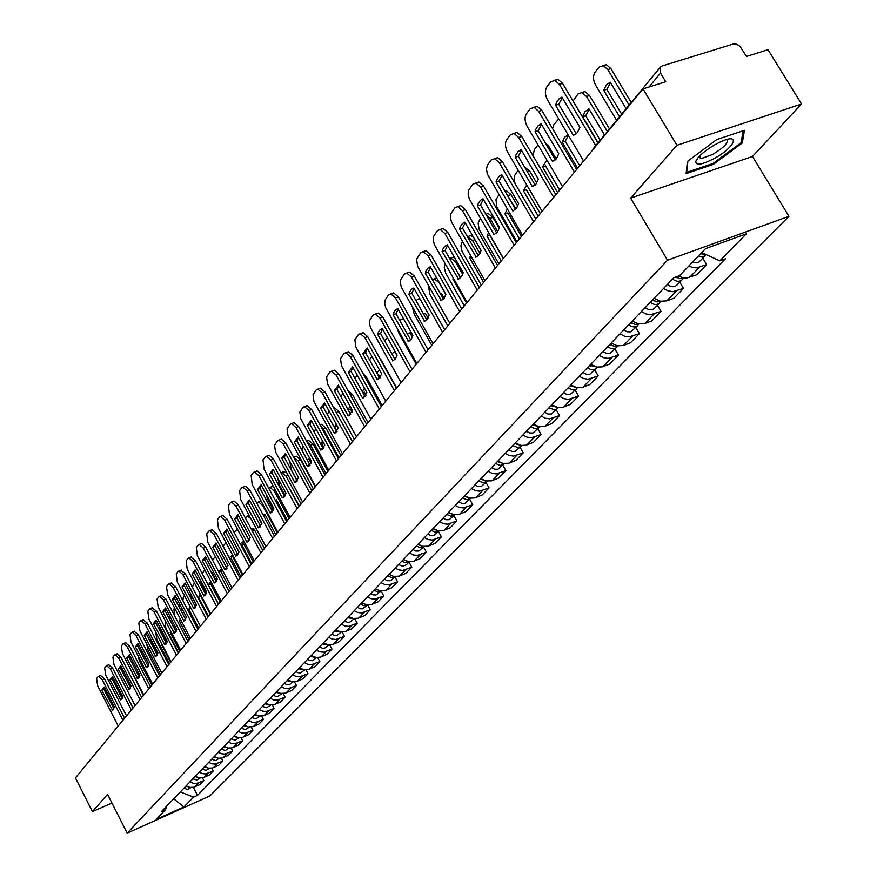 <?xml version="1.0" encoding="UTF-8"?>
<svg xmlns="http://www.w3.org/2000/svg" width="877" height="877" viewBox="0 0 877 877"><rect width="100%" height="100%" fill="white"/><g stroke="black" fill="none" stroke-linecap="round" stroke-linejoin="round"><path stroke-width="1.32" d="M801.556 103.99L676.956 145.297L643.005 88.884L75.444 777.921L92.403 811.642L107.575 794.354L127.176 833.15L209.888 795.932L788.949 216.323L752.499 156.479L801.556 103.99L768 49.693L746.491 56.435L739.903 46.273L736.823 44.299L733.6 43.916L662.245 65.928L660.359 67.167L660.513 73.087L649.013 86.998M676.956 145.297L630.64 198.092L667.507 260.217L127.176 833.15M643.005 88.884L665.753 81.747L660.513 73.087M92.403 811.642L111.949 803.025M87.218 763.626L110.173 735.748M186.176 785.825L189.849 787.403L193.696 787.283L199.967 784.597L203.881 780.585L196.316 783.523L193.061 783.249L190.024 781.813M202.477 777.877L203.881 780.585M195.33 776.288L199.046 777.888L202.927 777.767L209.252 775.071L213.243 770.971L205.624 773.92L202.335 773.635L199.265 772.188M211.806 768.175L213.243 770.971M204.692 766.531L208.441 768.153L212.366 768.044L218.746 765.325L222.835 761.137L215.139 764.097L211.817 763.812L208.715 762.343M221.333 758.243L222.835 761.137M214.262 756.566L218.055 758.199L222.013 758.101L228.458 755.36L232.635 751.074L224.863 754.056L221.519 753.76L218.373 752.28M231.079 748.092L232.635 751.074M224.052 746.36L227.888 748.015L231.879 747.928L238.391 745.176L242.655 740.791L234.817 743.784L231.44 743.488L228.261 741.975M241.043 737.7L242.655 740.791M234.071 735.924L238.632 737.721L242.611 737.327L248.542 734.751L252.916 730.267L245.001 733.271L241.592 732.964L238.38 731.44M251.239 727.066L252.916 730.267M244.321 725.246L248.235 726.945L252.96 726.671L258.945 724.073L263.418 719.491L255.426 722.516L251.973 722.199L248.739 720.642M261.675 716.18L263.418 719.491M254.823 714.306L258.781 716.038L263.538 715.764L269.579 713.154L274.161 708.452L266.104 711.499L262.618 711.17L259.34 709.603M272.352 705.02L274.161 708.452M265.567 703.102L269.568 704.856L273.734 704.79L280.476 701.973L285.168 697.16L277.033 700.219L273.514 699.879L270.193 698.289M283.282 693.597L285.168 697.16M276.573 691.635L280.629 693.411L285.485 693.159L291.635 690.517L296.448 685.584L288.237 688.653L284.674 688.313L281.32 686.702M294.486 681.889L296.448 685.584M287.853 679.883L291.953 681.692L296.865 681.44L303.08 678.787L308.002 673.733L299.704 676.814L296.108 676.463L292.71 674.83M305.952 669.885L308.002 673.733M299.419 667.836L304.286 669.798L308.518 669.425L314.788 666.761L319.842 661.576L311.467 664.678L307.827 664.317L304.396 662.65M317.704 657.575L319.842 661.576M311.269 655.492L316.191 657.476L320.478 657.114L326.803 654.428L331.977 649.123L323.525 652.236L319.853 651.852L316.378 650.175M329.741 644.946L331.977 649.123M323.427 642.83L328.404 644.847L332.734 644.485L339.125 641.789L344.431 636.34L335.902 639.465L332.175 639.081L328.667 637.371M342.085 631.977L344.431 636.34M335.891 629.829L340.188 631.747L345.308 631.528L351.765 628.82L357.213 623.229L348.586 626.375L344.825 625.97L341.274 624.238M354.747 618.68L357.213 623.229M348.695 616.498L353.036 618.449L358.211 618.23L364.733 615.511L370.313 609.778L361.609 612.935L357.805 612.519L354.209 610.754M367.737 605.009L370.313 609.778M361.828 602.817L366.992 604.933L371.453 604.582L378.042 601.852L383.775 595.965L374.983 599.134L371.135 598.706L367.496 596.919M370.818 593.455L373.613 594.913L376.003 594.979L381.067 590.977L383.775 595.965M375.323 588.763L379.763 590.769L385.058 590.572L391.712 587.82L397.599 581.78L388.719 584.959L384.828 584.52L381.133 582.701M394.847 576.726L397.599 581.78M389.18 574.325L393.674 576.364L399.024 576.178L405.744 573.415L411.806 567.2L402.828 570.401L398.892 569.94L395.154 568.099M409 562.091L411.806 567.2M403.42 559.482L408.77 561.708L413.385 561.39L420.171 558.616L426.397 552.225L417.331 555.426L413.341 554.955L409.559 553.08M423.547 547.051L426.397 552.225M418.055 544.233L422.67 546.338L428.151 546.185L435.003 543.389L441.405 536.823L432.24 540.046L428.206 539.552L424.369 537.645M438.5 531.583L441.405 536.823M433.117 528.546L438.61 530.848L443.323 530.541L450.252 527.746L456.84 520.982L447.577 524.216L443.499 523.712L439.607 521.771M453.891 515.687L456.84 520.982M448.607 512.409L454.165 514.744L458.945 514.459L465.939 511.642L472.714 504.692L463.352 507.926L459.23 507.41L455.295 505.437M469.721 499.32L472.714 504.692M464.547 495.79L470.193 498.18L475.016 497.895L482.087 495.067L489.059 487.919L479.598 491.164L475.422 490.616L471.431 488.621M486.011 482.471L489.059 487.919M480.969 478.689L485.836 480.947L491.569 480.848L498.717 478.009L505.897 470.642L496.338 473.898L492.107 473.339L488.061 471.3M502.784 465.128L505.897 470.642M497.884 461.061L502.817 463.363L508.616 463.286L515.84 460.436L523.24 452.839L513.571 456.106L509.285 455.525L505.185 453.453M520.072 447.259L523.24 452.839M515.314 442.907L521.179 445.428L526.189 445.176L533.479 442.326L541.109 434.499L531.341 437.766L527 437.163L522.845 435.047M537.886 428.842L541.109 434.499M533.282 424.183L539.234 426.748L544.299 426.518L551.677 423.657L559.548 415.577L549.671 418.855L545.275 418.23L541.054 416.082M556.259 409.844L559.548 415.577M551.819 404.856L557.86 407.487L562.99 407.268L570.445 404.396L578.568 396.064L568.57 399.342L564.119 398.695L559.844 396.503M575.213 390.243L578.568 396.064M570.96 384.926L576.178 387.404L582.273 387.393L589.815 384.521L598.191 375.915L588.094 379.193L583.589 378.524L579.237 376.299M594.781 370.017L598.191 375.915M590.714 364.339L596.93 367.068L602.181 366.882L609.811 363.999L618.46 355.119L608.254 358.397L603.683 357.695L599.276 355.426M614.985 349.134L618.46 355.119M611.137 343.06L617.441 345.856L623.558 345.428L630.464 342.797L639.41 333.622L629.083 336.9L624.446 336.176L619.973 333.852M635.858 327.549L639.41 333.622M632.24 321.081L638.631 323.931L644.825 323.514L651.808 320.894L661.061 311.401L650.613 314.668L645.921 313.922L641.383 311.554M657.432 305.24L661.061 311.401M654.067 298.333L660.556 301.25L666.827 300.855L673.898 298.235L683.468 288.412L672.9 291.679L668.142 290.901L663.527 288.478M679.763 282.164L683.468 288.412M678.513 275.992L682.591 277.625L686.647 278.02L696.744 274.786L706.643 264.613L696.634 267.847L692.731 267.518L688.774 266.049M702.861 258.276L706.643 264.613M180.289 791.953L193.576 797.127L183.918 806.972L156.095 819.48L165.49 809.723L166.586 806.237M193.576 797.127L197.478 795.384L725.378 258.803L719.82 260.842L746.294 233.852L705.557 248.608L679.576 275.608L673.876 277.691L161.532 811.499L165.49 809.723M788.949 216.323L667.507 260.217M752.499 156.479L630.64 198.092M716.805 139.553L687.415 161.456L686.132 173.624L713.374 164.361L742.304 142.962L744.441 130.333L716.805 139.553M193.357 787.371L197.478 795.384M719.82 260.842L701.732 252.587M183.918 806.972L173.701 798.826M741.35 141.394L742.304 142.962M712.869 163.517L713.374 164.361M113.911 708.846L103.957 689.333L104.418 687.557M100.515 675.465L104.451 678.831L124.589 718.263M101.754 690.243L112.464 710.118L114.383 707.081L104.188 687.108L101.754 690.243L103.957 689.333M122.933 720.269L102.236 679.741L98.619 676.244L98.06 676.616L96.569 678.568L97.654 685.715L118.198 726.013M111.916 710.162L113.473 709.504M185.946 786.066L189.52 787.327M183.874 788.226L187.7 789.464L190.934 787.546M139.607 676.606L137.25 673.262M133.425 662.727L131.813 662.683M129.84 667.901L143.335 695.505M138.04 673.569L137.755 674.238M122.199 698.552L112.113 678.842L112.607 677M108.649 664.81L112.64 668.186L133.041 708.002M109.888 679.752L120.708 699.824L122.703 696.722L112.377 676.551L109.888 679.752L112.113 678.842M131.364 710.019L110.414 669.096L106.753 665.577L106.172 665.961L104.648 667.956L105.733 675.202L126.529 715.895M120.182 699.868L121.75 699.21M130.662 688.028L120.445 668.121L120.982 666.202M116.959 653.902L121.015 657.301L141.679 697.511M118.209 669.041L129.138 689.311L131.21 686.132L120.752 665.764L118.209 669.041L120.445 668.121M139.991 699.55L118.768 658.21L115.073 654.681L114.448 655.075L112.903 657.114L113.977 664.448L135.047 705.557M128.623 689.355L130.213 688.697M139.322 677.274L128.974 657.158L129.533 655.163M125.466 642.764L129.588 646.163L150.515 686.79M126.716 658.079L137.755 678.557L139.903 675.312L129.314 654.724L126.716 658.079L128.974 657.158M148.816 688.84L127.318 647.083L123.569 643.532L122.923 643.937L121.333 646.031L122.418 653.464L143.762 694.979M137.261 678.601L138.851 677.932M713.746 158.759C735.354 147.369 741.493 131.802 719.885 142.184L715.731 144.288C704.933 150.515 698.3 156.15 695.856 161.204C695.494 165.797 701.457 164.986 713.746 158.759M698.805 156.84L701.041 158.638L712.475 154.538C724.27 147.358 728.984 142.381 726.627 139.586M743.137 130.761L741.131 142.699L713.1 163.44L686.691 172.407L687.897 161.094M686.318 171.793L686.691 172.407M195.056 776.583L198.849 777.844M192.929 778.787L196.799 780.037L200.131 778.031M148.224 666.202L146.262 662.563M142.995 652.992L140.66 651.71M138.084 655.875L139.564 661.302L151.853 685.145M204.363 766.882L208.386 768.142M202.192 769.129L206.106 770.401L209.548 768.296M161.763 673.13L152.39 654.955M157.816 653.343L153.091 644.211L149.846 640.736M146.733 644.014L148.125 650.482L160.568 674.566M151.195 639.969L149.748 640.561M213.889 756.961L218.11 758.21M211.664 759.263L215.61 760.556L219.173 758.353M170.697 662.288L161.204 643.97L161.39 643.049M166.915 642.578L161.949 633.008L159.428 629.872M155.744 632.185L156.873 639.432L169.48 663.757M160.009 628.765L160.601 628.59M161.752 643.751L161.204 643.97M148.18 666.279L137.689 645.943L138.292 643.882M134.159 631.363L138.347 634.773L159.548 675.816M135.409 646.864L146.569 667.55L148.794 664.229L138.062 643.444L135.409 646.864L137.689 645.943M157.838 677.888L136.056 635.704L132.263 632.131L131.594 632.547L129.971 634.685L131.046 642.227L152.664 684.17M146.097 667.594L147.698 666.937M157.235 655.02L146.602 634.466L147.248 632.328M143.05 619.699L147.303 623.13L168.79 664.591M144.299 635.397L155.591 656.303L157.893 652.905L147.018 631.9L144.299 635.397L146.602 634.466M167.069 666.684L145.001 624.062L141.164 620.467L140.463 620.905L138.796 623.087L139.871 630.738L161.774 673.108M155.13 656.347L156.742 655.678M223.624 746.809L228.064 748.059M221.355 749.166L225.345 750.482L229.007 748.18M179.829 651.194L170.215 632.701L170.664 631.012M176.145 631.44L169.59 619.436M165.073 620.269L165.808 628.129L178.59 652.696M169.02 617.298L170.434 617.331M171.311 632.251L170.215 632.701M233.589 736.428L238.226 737.656M231.265 738.851L235.299 740.177L239.081 737.765M189.169 639.848L179.423 621.168L180.234 618.833M174.633 608.09L173.953 608.967L174.435 615.457M178.667 605.404L180.87 606.522M181.1 620.488L179.423 621.168M166.509 643.51L155.722 622.736L156.413 620.521M152.149 607.772L156.479 611.203L178.25 653.102M153.398 623.668L164.81 644.792L167.2 641.306L156.183 620.083L153.398 623.668L155.722 622.736M176.518 655.218L154.144 612.146L150.263 608.528L149.529 608.989L147.829 611.225L148.904 618.976L171.103 661.784M164.372 644.836L165.994 644.167M175.992 631.725L165.062 610.721L165.786 608.419M161.456 595.56L165.863 599.013L187.941 641.35M162.716 611.664L174.238 633.008L176.737 629.445L165.567 607.991L162.716 611.664L165.062 610.721M186.187 643.477L163.506 599.945L159.581 596.305L158.814 596.788L157.071 599.079L158.145 606.939L180.64 650.208M173.843 633.051L175.466 632.383M185.705 619.655L174.611 598.432L175.389 596.042M170.993 583.062L175.477 586.516L197.851 629.313M172.254 599.375L183.896 620.949L186.494 617.287L175.17 595.615L172.254 599.375L174.611 598.432M196.086 631.451L173.098 587.458L169.118 583.797L168.318 584.301L166.531 586.636L167.595 594.617L190.408 638.346M183.523 620.982L185.157 620.324M195.648 607.301L184.4 585.836L185.222 583.369M180.75 570.258L185.321 573.722L208.013 616.98M182.01 586.79L193.784 608.594L196.481 604.845L185.003 582.931L182.01 586.79L184.4 585.836M206.238 619.14L182.92 574.676L178.897 570.993L178.053 571.508L176.222 573.909L177.286 582.01L200.416 626.2M193.444 608.627L195.078 607.969M205.832 594.639L194.431 572.944L195.297 570.379M190.758 557.147L195.396 560.622L218.417 604.341M192.008 573.898L203.913 595.943L206.72 592.096L195.078 569.951L192.008 573.898L194.431 572.944M216.63 606.522L192.973 561.576L188.906 557.871L188.018 558.408L186.143 560.863L187.207 569.085L210.666 613.757M203.617 595.976L205.251 595.319M216.268 581.659L204.703 559.723L205.624 557.07M200.997 543.718L201.611 543.477L205.733 547.193L229.083 591.394M202.258 560.688L214.284 582.975L217.211 579.039L205.393 556.643L202.258 560.688L204.703 559.723M227.275 593.586L203.278 548.147L199.167 544.431L198.235 544.979L196.316 547.5L197.369 555.843L221.168 601.008M214.032 583.008L215.665 582.35M226.968 568.373L215.227 546.185L216.213 543.433M211.5 529.949L212.157 529.686L216.323 533.424L240.013 578.129M212.76 547.149L224.918 569.688L227.965 565.643L215.983 543.006L212.76 547.149L215.227 546.185M238.193 580.333L213.845 534.389L209.691 530.651L208.704 531.221L206.742 533.808L207.783 542.282L231.934 587.941M224.698 569.71L226.332 569.063M237.93 554.735L226.014 532.295L227.055 529.445M222.265 515.829L222.966 515.555L227.176 519.316L251.228 564.514M223.536 533.26L235.803 556.073L238.993 551.907L226.825 529.017L223.536 533.26L226.014 532.295M249.386 566.75L224.676 520.28L220.478 516.52L219.436 517.123L217.43 519.765L218.472 528.371L242.962 574.545M235.65 556.084L237.272 555.448M243.784 725.805L248.63 727.011M241.405 728.283L245.483 729.631L249.386 727.11M198.728 628.25L188.851 609.372L190.101 606.478M184.411 595.626L183.315 597.029L182.931 600.778M188.358 593.389L192.041 596.952L190.539 597.555M196.404 605.283L192.041 596.952M191.131 608.452L188.851 609.372M254.22 714.93L259.263 716.114M251.787 717.463L255.898 718.833L259.943 716.202M208.507 616.367L198.498 597.303L200.274 593.959M194.431 582.854L192.337 587.108M210.217 614.295L200.811 596.371L198.498 597.303M201.019 595.395L200.811 596.371M198.838 581.319L201.765 584.696L200.811 585.08M206.391 593.477L201.765 584.696M264.909 703.803L270.149 704.965M262.42 706.391L266.575 707.783L270.741 705.031M218.526 604.22L208.375 584.948L210.765 581.276M204.714 569.787L202.203 573.547M220.248 602.126L210.699 584.016L208.375 584.948M211.236 582.164L210.699 584.016M209.91 569.611L211.324 572.297M216.52 581.243L211.719 572.144M275.849 692.402L281.287 693.532M273.295 695.055L275.301 696.206L278.042 696.382L281.813 693.586M231.912 587.963L221.585 568.428L218.625 571.607M215.369 556.621L212.475 559.954M230.508 589.662L220.84 571.365L218.899 572.133M221.771 568.789L220.84 571.365M287.064 680.716L292.699 681.813M284.444 683.435L287.031 684.762L289.235 684.784L293.148 681.867M242.49 575.126L232.01 555.371L229.237 557.805M226.474 543.466L224.94 543.959L223.131 546.272M241.022 576.902L231.21 558.408L229.851 558.945M232.208 555.744L231.21 558.408M298.553 668.745L304.385 669.809M295.867 671.541L297.917 672.714L300.712 672.911L304.768 669.853M253.321 561.971L242.688 542.008L240.199 543.784M238.138 530.475L236.472 529.916L234.093 532.306M251.787 563.823L241.844 545.132L241.076 545.428M242.885 542.37L241.844 545.132M310.326 656.478L316.356 657.498M307.586 659.34L309.658 660.534L312.475 660.732L316.685 657.531M264.426 548.487L253.639 528.305L251.491 529.522M250.91 518.658L247.369 516.082L245.33 517.978M262.826 550.427L252.598 531.583M253.837 528.678L252.729 531.528M249.123 515.402L247.369 516.082M322.396 643.893L328.634 644.869M319.59 646.831L322.254 648.202L324.545 648.246L328.908 644.902M275.806 534.674L264.865 514.262L263.155 515.007M277.362 532.788L262.771 505.59L258.529 501.896L256.862 503.277M255.163 510.754L261.806 523.92M265.062 514.635L264.087 516.739M260.261 501.227L261.028 500.953M249.178 540.747L237.086 518.055L238.193 515.106M233.315 501.348L234.06 501.063L238.314 504.845L262.727 550.559M234.576 519.031L246.974 542.096L250.307 537.831L237.952 514.667L234.576 519.031L237.086 518.055M260.875 552.806L235.792 505.81L231.539 502.028L230.454 502.653L228.382 505.371L229.423 514.108L254.286 560.798M246.875 542.107L248.487 541.471M260.721 526.408L248.443 503.453L249.605 500.394M244.639 486.494L245.439 486.187L249.748 489.991L274.523 536.231M245.9 504.428L258.43 527.768L261.916 523.372L249.375 499.956L245.9 504.428L248.443 503.453M272.659 538.5L247.193 490.956L242.896 487.152L241.745 487.809L239.629 490.594L240.649 499.473L265.895 546.7M258.386 527.768L259.998 527.143M272.561 511.686L260.096 488.467L261.335 485.288M256.259 471.245L257.125 470.927L261.467 474.742L286.636 521.519M257.531 489.443L270.204 513.056L273.821 508.539L261.094 484.849L257.531 489.443L260.096 488.467M284.751 523.81L258.89 475.718L254.549 471.892L253.343 472.571L251.162 475.433L252.181 484.466L277.812 532.24M270.204 513.056L271.804 512.431M284.718 496.568L272.056 473.076L273.361 469.787M268.198 455.601L269.118 455.251L273.514 459.099L299.079 506.424M269.469 474.051L282.339 497.939L286.055 493.312L273.12 469.338L269.469 474.051L272.056 473.076M297.171 508.726L270.905 460.074L266.52 456.226L265.238 456.939L263.001 459.877L264.021 469.052L290.046 517.386M282.339 497.939L283.918 497.336M297.204 481.034L284.334 457.268L285.727 453.869M280.454 439.53L281.44 439.158L285.88 443.028L311.85 490.912M281.725 458.254L294.804 482.427L298.618 477.669L285.474 453.409L281.725 458.254L284.334 457.268M309.932 493.236L283.249 444.003L278.82 440.133L277.461 440.879L274.578 445.275L275.477 451.765L302.609 502.126M294.804 482.427L296.36 481.824M310.03 465.084L296.952 441.032L298.421 437.502M293.039 423.021L294.102 422.626L298.586 426.507L324.983 474.972M294.31 442.019L307.597 466.487L311.532 461.598L298.169 437.042L294.31 442.019L296.952 441.032M323.043 477.318L295.922 427.494L291.449 423.602L290.024 424.38L287.053 428.886L287.952 435.485L315.523 486.461M307.597 466.487L309.142 465.895M323.207 448.695L309.921 424.358L311.478 420.697M305.974 406.051L307.125 405.634L311.642 409.537L338.478 458.594M307.246 425.345L320.763 450.098L324.797 445.077L311.225 420.226L307.246 425.345L309.921 424.358M336.527 460.962L308.956 410.524L304.44 406.621L302.927 407.421L299.868 412.047L300.767 418.757L328.787 470.346M320.763 450.098L322.276 449.528M336.768 431.846L323.251 407.202L324.896 403.409M319.272 388.61L320.511 388.16L325.071 392.085L352.346 441.745M320.554 408.2L334.29 433.26L338.434 428.086L324.633 402.938L320.554 408.2L323.251 407.202M350.383 444.135L322.352 393.071L317.803 389.147L316.191 389.991L313.045 394.738L313.944 401.567L342.436 453.793M334.29 433.26L335.77 432.701M350.701 414.503L336.965 389.563L338.697 385.628M332.953 370.675L334.29 370.193L338.884 374.139L366.63 424.413M334.236 390.561L348.202 415.928L352.466 410.611L338.434 385.146L334.236 390.561L336.965 389.563M364.646 426.814L336.132 375.126L331.55 371.179L329.84 372.056L326.606 376.946L327.494 383.885L356.457 436.757M348.202 415.928L349.638 415.391M365.04 396.667L351.074 371.42L352.905 367.342M347.029 352.214L348.465 351.71L353.091 355.667L381.32 406.577M348.312 372.418L362.519 398.103L366.915 392.633L352.631 366.838L348.312 372.418L351.074 371.42M379.324 409L350.318 356.654L345.702 352.697L343.883 353.606L340.55 358.627L341.427 365.698L370.894 419.228M362.519 398.103L363.911 397.588M379.807 378.305L365.588 352.74L367.529 348.509M361.51 333.227L363.067 332.679L367.715 336.647L396.448 388.215M362.804 353.738L377.253 379.752L381.78 374.117L367.244 348.005L362.804 353.738L365.588 352.74M394.431 390.66L364.92 337.634L360.272 333.666L358.331 334.619L354.9 339.783L355.777 346.974L385.759 401.195M377.253 379.752L378.601 379.259M395.001 359.395L380.541 333.501L382.591 329.116M376.419 313.659L378.119 313.078L382.789 317.068L412.026 369.294M377.724 334.499L392.907 360.732L395.341 359.011L397.095 355.053L382.306 328.601L379.774 330.103L378.283 332.569L377.724 334.499L380.541 333.501M409.998 371.76L379.949 318.055L375.279 314.065L373.218 315.051L369.677 320.368L369.59 324.249L370.554 327.691L401.063 382.613M392.425 360.853L393.718 360.392M410.666 339.914L395.944 313.692L398.114 309.132M391.789 293.521L393.62 292.885L398.311 296.886L428.086 349.802M393.093 314.69L408.55 341.252L411.401 339.004L412.87 335.398L397.807 308.605L395.593 309.789L393.674 312.716L393.093 314.69L395.944 313.692M426.036 352.291L395.45 297.884L390.758 293.872L388.555 294.902L384.904 300.373L384.795 304.33L385.77 307.838L416.827 363.473M408.068 341.383L409.285 340.945M426.803 319.831L411.817 293.269L414.108 288.533M407.619 272.747L409.614 272.067L414.317 276.091L444.639 329.708M408.934 294.266L424.676 321.179L427.614 318.844L429.138 315.15L413.801 287.996L411.521 289.235L409.537 292.238L408.934 294.266L411.817 293.269M442.578 332.208L411.412 277.077L406.709 273.054L404.363 274.139L400.592 279.774L400.471 283.808L401.447 287.371L433.074 343.74M424.183 321.311L425.323 320.905M443.444 299.123L428.184 272.21L430.607 267.299M423.942 251.337L426.101 250.614L430.815 254.637L461.719 308.978M425.268 273.218L441.317 300.471L443.97 298.542L445.911 294.255L430.289 266.74L427.537 268.45L425.904 271.136L425.268 273.218L428.184 272.21M459.636 311.499L427.888 255.635L423.174 251.6L420.653 252.719L416.608 259.252L417.616 266.279L449.835 323.394M440.802 300.625L441.855 300.252M334.784 630.991L341.219 631.922M331.901 633.994L334.027 635.222L336.911 635.441L341.438 631.944M287.481 520.5L276.376 499.868L275.192 500.241M289.07 518.57L274.271 491.065L269.973 487.349L268.702 488.193M266.049 494.08L267.671 499.397L273.416 510.085M271.684 486.702L273.46 486.592M347.5 617.748L354.122 618.625M344.54 620.828L347.27 622.253L349.605 622.308L354.297 618.647M299.452 505.963L287.623 485.211M301.085 503.979L286.055 476.167L281.714 472.429L280.892 472.758M277.68 477.779L279.292 484.718L285.244 495.757M283.392 471.793L286.68 472.659M360.546 604.154L363.988 605.722L367.364 604.977M357.498 607.322L360.272 608.759L362.629 608.824L367.507 604.998M298.531 478.097L296.7 474.117M313.418 489.015L298.158 460.885L293.543 457.158M289.848 461.477L291.219 469.655L297.303 480.914M295.417 456.511L296.294 456.172L300.679 459.932L298.158 460.885M315.26 486.779L300.679 459.932M373.942 590.199L377.505 591.8L380.969 590.966M311.116 463.111L308.945 459.109L309.351 457.597M326.08 473.646L310.568 445.187L306.731 441.46M302.532 445.067L302.028 450.361M307.75 440.813L308.693 440.462L313.122 444.233L310.568 445.187M327.932 471.398L313.122 444.233M309.965 458.726L308.945 459.109M387.689 575.871L391.394 577.494L394.924 576.573M384.488 579.204L387.327 580.695L389.739 580.76L391.8 579.829L394.99 576.573M323.953 447.577L321.607 443.269L322.451 440.78M339.07 457.871L323.328 429.083L320.543 425.816M315.654 428.338L314.306 432.372M389.903 574.808L390.945 575.378M320.412 424.698L321.431 424.325L325.904 428.119L323.328 429.083M340.945 455.601L325.904 428.119M323.438 442.578L321.607 443.269M401.83 561.137L405.656 562.804L409.263 561.773L406.347 564.843L402.642 566.246L398.531 564.569M337.064 431.462L334.608 426.989L336.001 423.646M352.422 441.657L335.54 411.138M329.138 411.149L327.264 414.514M403.398 559.515L406.172 560.995M338.412 428.217L337.207 426.025L334.608 426.989M333.775 407.937L334.51 407.75L339.026 411.565L336.417 412.53M354.308 439.366L339.026 411.565M416.356 545.998L420.324 547.697L423.997 546.557M412.968 549.528L415.884 551.063L418.921 551.008L424.019 546.568M350.022 406.172L348.092 409.767M343.017 393.466L340.802 396.525M417.967 544.321L421.377 545.965M352.094 412.015L350.592 409.307L348.301 410.151M348.037 390.725L352.51 394.551L350.548 395.275M368.044 422.692L352.51 394.551M431.298 530.432L435.398 532.175L439.147 530.914L433.841 535.573L430.76 535.617L427.812 534.071M364.536 388.347L362.168 391.482M357.301 375.268L354.889 378.327M432.953 528.71L436.878 530.442M366.049 395.176L364.361 392.118L362.837 392.677M362.979 373.492L366.367 377.077L365.194 377.494M382.164 405.547L366.367 377.077M446.667 514.426L450.91 516.191L454.724 514.821L449.188 519.699L446.075 519.732L443.082 518.154M379.577 370.16L376.748 372.802M372.034 356.61L369.48 359.734M448.366 512.65L452.751 514.426M380.311 377.68L378.502 374.446L377.801 374.709M378.941 356.786L380.289 359.208M396.689 387.919L380.618 359.099M462.486 497.95L466.827 499.747L470.741 498.257M458.792 501.787L461.817 503.398L464.974 503.365L470.686 498.311M396.974 355.536L394.814 351.666L391.833 353.716M387.404 337.722L384.499 340.594M464.229 496.119L469.042 497.928M478.765 480.98L483.161 482.821L487.239 481.199M474.961 484.937L478.042 486.571L481.221 486.549L487.064 481.374M412.343 337.174L409.888 332.811L407.443 334.181M403.486 318.702L400.964 319.601L399.967 320.872M397.325 328.689L398.98 333.457L416.224 364.207M480.574 479.105L485.77 480.925M495.538 463.505L499.989 465.38L502.466 464.953L504.22 463.626M491.624 467.584L494.738 469.25L497.961 469.228L503.935 463.933M428.064 318.088L425.411 313.385L423.624 314.196M420.478 299.813L418.428 299.024L415.917 300.537M412.409 307.071L414.24 314.185L431.769 345.33M497.391 461.576L502.981 463.407M512.815 445.505L517.331 447.413L519.842 446.985L521.716 445.505M508.781 449.704L511.938 451.392L515.205 451.392L521.322 445.965M444.168 298.268L441.394 293.378L440.397 293.74M445.834 294.595L439.114 282.756L434.389 278.82L432.372 279.599M428.338 285.442L429.938 294.343L447.796 325.882M514.733 443.51L520.675 445.33M435.31 278.502L436.614 277.877M530.629 426.946L535.88 428.897L539.739 426.825M526.474 431.276L529.675 432.997L532.975 433.008L539.245 427.439M460.677 277.691L457.783 272.791M466.553 303.102L452.861 279.05L453.179 277.91M462.694 274.435L455.569 261.96L450.833 258.013L449.484 258.244M445.001 263.56L444.255 267.551L445.724 273.175L464.295 305.843M532.602 424.885L538.906 426.682M451.633 257.739L454.352 257.18M453.661 278.765L452.861 279.05M549.002 407.805L554.33 409.789L556.763 409.088L558.331 407.553M544.716 412.267L547.961 414.021L551.304 414.043L557.728 408.331M483.633 282.361L469.688 257.991L470.532 255.525M479.971 253.475L472.539 240.517L467.353 236.538M462.387 241.307L460.896 245.834L461.982 251.173L481.309 285.189M551.041 405.678L557.695 407.454M468.45 236.341L470.664 235.595L473.317 236.911M471.574 257.345L469.688 257.991M460.611 277.757L445.067 250.493L447.621 245.385M440.769 229.259L443.137 228.469L447.851 232.504L479.335 287.579M442.118 251.491L458.474 279.105L461.587 276.595L463.22 272.703L447.292 244.815L444.464 246.59L442.775 249.364L442.118 251.491L445.067 250.493M477.241 290.123L444.88 233.501L440.166 229.456L437.47 230.629L433.457 236.604L433.194 239.914L434.29 244.508L467.123 302.401M457.947 279.27L458.901 278.941M567.967 388.051L573.361 390.079L575.827 389.377L577.494 387.667M563.538 392.666L566.827 394.442L570.214 394.475L576.792 388.621M501.249 260.973L487.031 236.275L488.555 232.591M497.708 231.681L490.035 218.395L486.077 214.624M480.377 218.384L478.118 223.131L479.171 229.423L498.849 263.889M570.061 385.858L577.066 387.59M503.288 258.507L489.925 235.299L487.031 236.275M485.847 214.218L488.193 213.462L492.94 217.43L490.035 218.395M499.287 228.415L492.94 217.43M478.338 255.7L462.497 228.075L465.194 222.769M458.145 206.468L460.721 205.624L465.424 209.658L497.533 265.49M459.504 229.072L476.189 257.06L479.39 254.451L481.089 250.449L464.854 222.177L462.365 223.602L460.195 226.891L459.504 229.072L462.497 228.075M495.417 268.066L462.42 210.644L457.728 206.61L454.823 207.827L450.679 213.988L450.394 217.364L451.502 222.056L484.97 280.739M475.652 257.224L476.485 256.939M589.618 365.479L590.506 366.005M587.535 367.649L590.177 369.25L593.005 369.732L595.505 369.031L597.281 367.123M582.964 372.418L586.307 374.238L589.739 374.282L596.481 368.263M519.436 238.906L504.944 213.878L507.279 209.066M515.906 209.033L506.018 192.962M498.958 194.705L495.954 199.759L496.886 206.983L516.948 241.92M589.706 365.391L597.04 367.09M521.486 236.417L507.86 212.903L504.944 213.878M504.757 190.802L506.303 190.638L511.028 194.606L508.101 195.571M517.77 206.205L511.028 194.606M496.634 232.92L480.486 204.922L483.348 199.408M475.992 183.03L478.897 182.021L483.578 186.067L516.323 242.677M477.461 205.92L493.926 234.466L494.485 234.291L497.391 232.109L499.55 227.461L482.997 198.794L480.432 200.296L478.184 203.683L477.461 205.92L480.486 204.922M514.196 245.264L480.541 187.053L475.871 183.008L472.747 184.269L468.461 190.627L468.154 194.091L469.283 198.86L503.409 258.364M493.926 234.466L494.639 234.225M609.855 344.398L611.094 345.067M607.75 346.59L610.436 348.213L613.308 348.717L615.829 348.016L617.715 345.9M603.025 351.513L606.424 353.365L609.899 353.42L616.816 347.237M538.204 216.126L523.426 190.748L526.737 184.926M518.164 170.215L514.371 175.937L514.141 179.621L515.095 183.6M609.997 344.255L613.867 346.229L617.671 345.9M540.265 213.615L526.375 189.772L523.426 190.748M524.567 167.036L529.708 171.048L527.362 171.804M536.735 183.063L529.708 171.048M515.544 209.384L499.079 181.013L502.093 175.268M533.6 221.706L499.265 162.662L494.628 158.627L497.697 157.641L502.335 161.675L535.748 219.086M496.02 181.999L512.815 210.951L516.378 208.496L518.625 203.705L501.732 174.644L499.09 176.2L496.766 179.697L496.02 181.999L499.079 181.013M497.697 157.641L491.273 159.943L487.404 165.095L486.483 169.086L487.283 173.953L522.451 235.244M512.815 210.951L513.374 210.765M630.771 322.615L632.328 323.394M628.645 324.819L631.374 326.474L634.279 326.989L636.834 326.299L638.763 324.084M623.766 329.905L627.208 331.791L630.727 331.868L637.82 325.52M557.586 192.589L542.512 166.871L546.974 160.14M538.029 144.902L534.334 149.605L533.03 155.755M630.969 322.407L635.036 324.446L638.971 323.986M559.669 190.057L545.494 165.896L542.512 166.871M545.472 143.137L549.002 146.7L547.796 147.095M556.215 158.956L549.002 146.7M535.102 185.058L518.296 156.281L521.486 150.307M513.878 133.392L517.145 132.449L521.738 136.472L555.843 194.705M515.205 157.279L532.339 186.637L536.022 184.071L538.346 179.149L521.113 149.66L517.912 151.787L515.983 154.911L515.205 157.279L518.296 156.281M553.672 197.336L518.625 137.448L514.032 133.425L510.414 134.784L506.807 139.52C504.823 142.94 505.053 147.073 507.498 151.94L542.139 211.335M652.389 300.087L654.242 300.943M650.252 302.313C653.803 304.977 656.906 305.218 659.548 303.058L660.513 301.567M645.198 307.575C648.739 310.228 651.83 310.469 654.472 308.309L659.548 303.058M577.614 168.274L562.234 142.184L564.481 137.382L568.033 134.685M558.726 118.932L553.902 124.655L552.532 128.579M652.652 299.813L656.928 301.929L660.995 301.326M579.708 165.72L565.248 141.219L562.234 142.184M568.439 135.376L565.248 141.219M555.316 159.888L538.171 130.717L541.548 124.49M533.808 107.279L537.272 106.38L541.8 110.381L576.627 169.469M535.047 131.703L552.532 161.478L556.336 158.803L558.759 153.738L541.153 123.821L537.864 126.036L535.858 129.27L535.047 131.703L538.171 130.717M574.446 172.111L538.653 111.368L534.126 107.356L530.223 108.759L526.485 113.659C524.435 117.189 524.654 121.421 527.143 126.354L562.508 186.604M675.334 277.165L676.901 277.691M672.604 279.018C676.211 281.736 679.357 281.999 682.032 279.818L683.019 278.272M667.375 284.466C670.971 287.163 674.106 287.426 676.77 285.244L682.032 279.818M604.494 135.014L588.906 108.814L585.069 111.587L582.624 116.674L598.114 142.765M607.366 131.528L586.505 96.492L581.955 92.556L577.976 93.971L573.054 101.052M675.794 276.989L679.982 278.678L683.764 277.866M600.23 140.199L585.683 115.709L582.624 116.674M589.267 109.428L585.683 115.709M581.55 92.469L585.025 91.603L589.574 95.538L586.505 96.492M609.482 128.963L589.574 95.538M576.244 133.83L558.748 104.253L562.31 97.764M554.428 80.256L558.123 79.412L562.574 83.392L597.939 142.973M555.579 105.229L573.448 135.453L577.373 132.646L579.883 127.428L561.905 97.073L559.011 98.871L556.424 102.73L555.579 105.229L558.748 104.253M595.735 145.648L559.394 84.356L554.944 80.377L550.723 81.824L546.853 86.9C544.727 90.539 544.924 94.869 547.467 99.879L583.589 161.017M698.048 256.413L702.63 257.147L706.117 254.593M692.622 262.048L696.097 262.87L698.662 262.267L705.294 255.755M626.134 108.726L610.228 82.142L606.259 85.047L603.727 90.276L619.535 116.74M629.105 105.119L607.805 69.568L603.343 65.665L599.046 67.123L595.077 72.188C592.874 75.806 593.038 80.092 595.56 85.036L616.608 120.302M700.613 253.738L705.645 254.374M621.661 114.163L606.807 89.311L603.727 90.276M610.6 82.778L606.807 89.311M602.751 65.534L606.446 64.723L610.907 68.625L607.805 69.568M631.243 102.521L610.907 68.625M676.364 291.043L666.827 300.855M654.045 314.021L644.825 323.514M632.47 336.242L623.558 345.428M611.598 357.739L602.97 366.619M591.405 378.535L583.052 387.13M571.848 398.673L563.758 407.005M552.905 418.186L545.066 426.255M534.542 437.097L526.934 444.913M516.728 455.426L509.362 463.023M499.462 473.218L492.304 480.585M482.69 490.484L475.751 497.632M466.411 507.246L459.669 514.196M450.592 523.536L444.036 530.289M435.222 539.366L428.853 545.922M420.28 554.746L414.087 561.127M405.755 569.71L399.726 575.926M391.613 584.279L385.737 590.32M377.844 598.454L372.133 604.33M364.448 612.256L358.879 617.978M351.392 625.696L345.976 631.276M338.675 638.796L333.392 644.233M326.277 651.556L321.125 656.862M314.196 663.999L309.164 669.173M302.401 676.145L297.5 681.188M290.901 687.985L286.121 692.907M279.675 699.539L275.005 704.352M268.724 710.83L264.163 715.522M258.024 721.848L253.574 726.43M247.577 732.602L243.225 737.086M237.36 743.115L233.118 747.5M227.384 753.398L223.229 757.673M217.628 763.439L213.571 767.616M208.101 773.262L204.122 777.351M198.772 782.865L194.88 786.866M699.473 267.244L689.596 277.417M102.236 679.741L104.451 678.831M110.414 669.096L112.64 668.186M118.768 658.21L121.015 657.301M127.318 647.083L129.588 646.163M162.727 632.69L161.949 633.008M136.056 635.704L138.347 634.773M145.001 624.062L147.303 623.13M172.352 621.026L171.004 621.563M182.197 609.077L180.53 609.756M154.144 612.146L156.479 611.203M163.506 599.945L165.863 599.013M173.098 587.458L175.477 586.516M182.92 574.676L185.321 573.722M192.973 561.576L195.396 560.622M203.278 548.147L205.733 547.193M213.845 534.389L216.323 533.424M224.676 520.28L227.176 519.316M263.396 505.36L262.771 505.59M235.792 505.81L238.314 504.845M247.193 490.956L249.748 489.991M258.89 475.718L261.467 474.742M270.905 460.074L273.514 459.099M283.249 444.003L285.88 443.028M295.922 427.494L298.586 426.507M308.956 410.524L311.642 409.537M322.352 393.071L325.071 392.085M336.132 375.126L338.884 374.139M350.318 356.654L353.091 355.667M364.92 337.634L367.715 336.647M379.949 318.055L382.789 317.068M395.45 297.884L398.311 296.886M411.412 277.077L414.317 276.091M427.888 255.635L430.815 254.637M275.597 490.561L274.271 491.065M288.149 475.378L286.055 476.167M456.84 261.521L455.569 261.96M474.917 239.706L472.539 240.517M444.88 233.501L447.851 232.504M462.42 210.644L465.424 209.658M480.541 187.053L483.578 186.067M499.265 162.662L502.335 161.675M518.625 137.448L521.738 136.472M538.653 111.368L541.8 110.381M559.394 84.356L562.574 83.392M593.005 148.958L660.359 67.167M98.619 676.244L100.833 675.345M112.464 710.118L113.056 709.866M133.107 662.091L132.295 662.431M106.753 665.577L108.978 664.667M120.708 699.824L121.344 699.561M115.073 654.681L117.31 653.76M129.138 689.311L129.818 689.026M123.569 643.532L125.839 642.611M137.755 678.557L138.467 678.261M699.506 156.095L701.041 158.638M698.158 157.564L695.856 161.204M142.041 651.151L140.726 651.699M160.392 628.612L159.055 629.149M132.263 632.131L134.554 631.199M146.569 667.55L147.325 667.244M141.164 620.467L143.466 619.535M155.591 656.303L156.391 655.974M169.425 617.134L168.57 617.485M150.263 608.528L152.587 607.597M164.81 644.792L165.654 644.442M159.581 596.305L161.938 595.373M174.238 633.008L175.148 632.646M169.118 583.797L171.497 582.865M183.896 620.949L184.861 620.554M178.897 570.993L181.287 570.05M193.784 608.594L194.815 608.178M188.906 557.871L191.329 556.928M203.913 595.943L205.01 595.505M199.167 544.431L201.611 543.477M214.284 582.975L215.457 582.514M209.691 530.651L212.157 529.686M224.918 569.688L226.167 569.195M220.478 516.52L222.966 515.555M235.803 556.073L237.141 555.547M237.601 529.478L236.472 529.916M260.973 500.953L258.529 501.896M231.539 502.028L234.06 501.063M246.974 542.096L248.41 541.537M242.896 487.152L245.439 486.187M258.43 527.768L259.965 527.165M254.549 471.892L257.125 470.927M266.52 456.226L269.118 455.251M278.82 440.133L281.44 439.158M291.449 423.602L294.102 422.626M304.44 406.621L307.125 405.634M317.803 389.147L320.511 388.16M331.55 371.179L334.29 370.193M345.702 352.697L348.465 351.71M360.272 333.666L363.067 332.679M375.279 314.065L378.119 313.078M390.758 293.872L393.62 292.885M406.709 273.054L409.614 272.067M423.174 251.6L426.101 250.614M272.451 486.406L269.973 487.349M284.214 471.486L281.714 472.429M296.294 456.172L293.773 457.125M308.693 440.462L306.61 441.241M321.431 424.325L320.017 424.852M334.51 407.75L333.819 408.013M419.765 298.553L418.428 299.024M436.691 278.02L434.389 278.82M453.661 257.038L450.833 258.013M470.664 235.595L467.792 236.56M440.166 229.456L443.137 228.469M488.193 213.462L485.858 214.24M457.728 206.61L460.721 205.624M506.303 190.638L504.933 191.087M475.871 183.008L478.897 182.021M514.032 133.425L517.145 132.449M534.126 107.356L537.272 106.38M585.025 91.603L581.955 92.556M554.944 80.377L558.123 79.412M606.446 64.723L603.343 65.665"/></g></svg>
